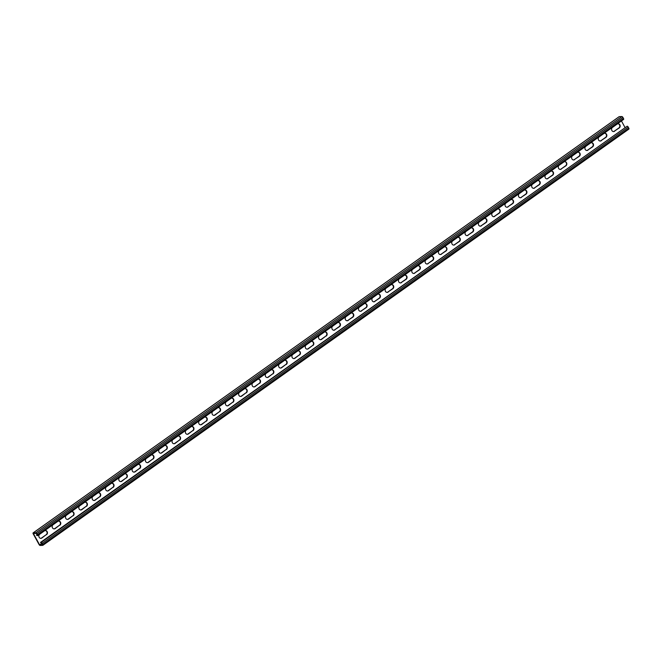 <?xml version="1.0" encoding="UTF-8"?>
<svg xmlns="http://www.w3.org/2000/svg" width="662" height="662" viewBox="0 0 662 662"><rect width="100%" height="100%" fill="white"/><g stroke="black" fill="none" stroke-linecap="round" stroke-linejoin="round"><path stroke-width="0.99" d="M40.44 542.468L41.143 542.443A1.084 0.455 -125.4 0 1 42.178 543.345L42.765 544.421A1.084 0.455 -125.4 0 1 42.864 545.322A1.084 0.455 -125.4 0 1 42.74 545.364L40.109 545.455A1.084 0.455 -125.4 0 1 39.083 544.553L33.199 533.82A1.084 0.455 54.6 0 1 33.1 532.918A1.084 0.455 54.6 0 1 33.224 532.877L35.856 532.778A1.084 0.455 54.6 0 1 36.882 533.68L37.469 534.755A1.084 0.455 54.6 0 1 37.577 535.657A1.084 0.455 54.6 0 1 37.453 535.699L36.41 535.111L37.287 535.078L36.369 533.39L33.381 533.498L39.596 544.851L42.583 544.743L41.656 543.055L40.44 542.468L627.179 126.21A1.084 0.455 -125.4 0 1 628.213 127.104L628.801 128.18A1.084 0.455 -125.4 0 1 628.9 129.082A1.084 0.455 -125.4 0 1 628.776 129.123L42.939 545.215M614.584 131.242A2.251 1.969 -92.1 0 1 612.482 127.402L617.149 124.092A2.251 1.969 -92.1 0 1 619.251 127.931L614.237 131.25A2.251 1.969 -92.1 0 1 613.442 131.572M601.27 140.7A2.251 1.969 -92.1 0 1 599.168 136.86L603.827 133.55A2.251 1.969 -92.1 0 1 605.929 137.39L600.914 140.708A2.251 1.969 -92.1 0 1 600.128 141.031M348.204 320.441A2.251 1.969 -92.1 0 1 346.11 316.602L350.769 313.292A2.251 1.969 -92.1 0 1 352.871 317.131L347.856 320.449A2.251 1.969 -92.1 0 1 347.062 320.772M334.889 329.899A2.251 1.969 -92.1 0 1 332.787 326.06L337.446 322.75A2.251 1.969 -92.1 0 1 339.548 326.589L334.533 329.908A2.251 1.969 -92.1 0 1 333.747 330.23M361.526 310.975A2.251 1.969 -92.1 0 1 359.425 307.143L364.083 303.833A2.251 1.969 -92.1 0 1 366.185 307.665L361.171 310.991A2.251 1.969 -92.1 0 1 360.385 311.314M374.841 301.516A2.251 1.969 -92.1 0 1 372.747 297.685L377.406 294.375A2.251 1.969 -92.1 0 1 379.508 298.206L374.493 301.533A2.251 1.969 -92.1 0 1 373.699 301.847M388.164 292.058A2.251 1.969 -92.1 0 1 386.062 288.227L390.729 284.908A2.251 1.969 -92.1 0 1 392.823 288.748L387.808 292.074A2.251 1.969 -92.1 0 1 387.022 292.389M401.478 282.6A2.251 1.969 -92.1 0 1 399.385 278.76L404.043 275.45A2.251 1.969 -92.1 0 1 406.145 279.29L401.131 282.608A2.251 1.969 -92.1 0 1 400.336 282.931M414.801 273.141A2.251 1.969 -92.1 0 1 412.699 269.302L417.366 265.992A2.251 1.969 -92.1 0 1 419.46 269.831L414.453 273.149A2.251 1.969 -92.1 0 1 413.659 273.472M428.124 263.675A2.251 1.969 -92.1 0 1 426.022 259.843L430.681 256.533A2.251 1.969 -92.1 0 1 432.783 260.365L427.768 263.691A2.251 1.969 -92.1 0 1 426.973 264.014M441.438 254.216A2.251 1.969 -92.1 0 1 439.336 250.385L444.003 247.075A2.251 1.969 -92.1 0 1 446.097 250.906L441.091 254.233A2.251 1.969 -92.1 0 1 440.296 254.547M454.761 244.758A2.251 1.969 -92.1 0 1 452.659 240.927L457.318 237.608A2.251 1.969 -92.1 0 1 459.42 241.448L454.405 244.775A2.251 1.969 -92.1 0 1 453.619 245.089M468.075 235.3A2.251 1.969 -92.1 0 1 465.974 231.46L470.641 228.15A2.251 1.969 -92.1 0 1 472.742 231.99L467.728 235.308A2.251 1.969 -92.1 0 1 466.933 235.631M481.398 225.841A2.251 1.969 -92.1 0 1 479.296 222.002L483.955 218.692A2.251 1.969 -92.1 0 1 486.057 222.531L481.042 225.85A2.251 1.969 -92.1 0 1 480.256 226.172M494.713 216.375A2.251 1.969 -92.1 0 1 492.619 212.543L497.278 209.233A2.251 1.969 -92.1 0 1 499.38 213.065L494.365 216.391A2.251 1.969 -92.1 0 1 493.571 216.714M508.035 206.916A2.251 1.969 -92.1 0 1 505.933 203.085L510.592 199.775A2.251 1.969 -92.1 0 1 512.694 203.606L507.68 206.933A2.251 1.969 -92.1 0 1 506.893 207.247M521.35 197.458A2.251 1.969 -92.1 0 1 519.256 193.627L523.915 190.308A2.251 1.969 -92.1 0 1 526.017 194.148L521.002 197.475A2.251 1.969 -92.1 0 1 520.208 197.789M534.673 188A2.251 1.969 -92.1 0 1 532.571 184.16L537.238 180.85A2.251 1.969 -92.1 0 1 539.331 184.69L534.325 188.008A2.251 1.969 -92.1 0 1 533.531 188.331M547.987 178.541A2.251 1.969 -92.1 0 1 545.893 174.702L550.552 171.392A2.251 1.969 -92.1 0 1 552.654 175.231L547.639 178.55A2.251 1.969 -92.1 0 1 546.845 178.872M561.31 169.075A2.251 1.969 -92.1 0 1 559.208 165.243L563.875 161.933A2.251 1.969 -92.1 0 1 565.969 165.765L560.962 169.091A2.251 1.969 -92.1 0 1 560.168 169.414M574.633 159.616A2.251 1.969 -92.1 0 1 572.531 155.785L577.19 152.475A2.251 1.969 -92.1 0 1 579.291 156.306L574.277 159.633A2.251 1.969 -92.1 0 1 573.482 159.947M587.947 150.158A2.251 1.969 -92.1 0 1 585.845 146.327L590.512 143.009A2.251 1.969 -92.1 0 1 592.606 146.848L587.599 150.175A2.251 1.969 -92.1 0 1 586.805 150.489M621.444 120.956L624.953 127.369M41.789 543.295L39.596 544.851M46.53 534.706A2.251 1.969 87.9 0 0 44.428 530.874L39.77 534.184A2.251 1.969 87.9 0 0 41.872 538.016L46.183 534.722A2.251 1.969 87.9 0 0 45.223 530.552M59.853 525.247A2.251 1.969 87.9 0 0 57.751 521.408L53.084 524.726A2.251 1.969 87.9 0 0 55.186 528.557L59.497 525.256A2.251 1.969 87.9 0 0 58.537 521.093M312.911 345.506A2.251 1.969 87.9 0 0 310.809 341.675L306.15 344.985A2.251 1.969 87.9 0 0 308.252 348.816L312.563 345.523A2.251 1.969 87.9 0 0 311.603 341.352M326.234 336.048A2.251 1.969 87.9 0 0 324.132 332.208L319.465 335.526A2.251 1.969 87.9 0 0 321.567 339.358L325.878 336.056A2.251 1.969 87.9 0 0 324.918 331.894M299.588 354.964A2.251 1.969 87.9 0 0 297.495 351.133L292.827 354.443A2.251 1.969 87.9 0 0 294.929 358.274L299.241 354.981A2.251 1.969 87.9 0 0 298.281 350.81M286.274 364.431A2.251 1.969 87.9 0 0 284.172 360.591L279.513 363.901A2.251 1.969 87.9 0 0 281.615 367.741L285.918 364.439A2.251 1.969 87.9 0 0 284.966 360.277M272.951 373.889A2.251 1.969 87.9 0 0 270.857 370.05L266.19 373.36A2.251 1.969 87.9 0 0 268.292 377.199L272.603 373.898A2.251 1.969 87.9 0 0 271.643 369.735M259.636 383.348A2.251 1.969 87.9 0 0 257.535 379.508L252.876 382.826A2.251 1.969 87.9 0 0 254.969 386.658L259.281 383.356A2.251 1.969 87.9 0 0 258.329 379.194M246.314 392.806A2.251 1.969 87.9 0 0 244.212 388.975L239.553 392.285A2.251 1.969 87.9 0 0 241.655 396.116L245.966 392.823A2.251 1.969 87.9 0 0 245.006 388.652M232.999 402.264A2.251 1.969 87.9 0 0 230.897 398.433L226.238 401.743A2.251 1.969 87.9 0 0 228.332 405.574L232.643 402.281A2.251 1.969 87.9 0 0 231.692 398.11M219.676 411.731A2.251 1.969 87.9 0 0 217.575 407.891L212.916 411.201A2.251 1.969 87.9 0 0 215.018 415.041L219.329 411.739A2.251 1.969 87.9 0 0 218.369 407.577M206.362 421.189A2.251 1.969 87.9 0 0 204.26 417.35L199.601 420.66A2.251 1.969 87.9 0 0 201.695 424.499L206.006 421.197A2.251 1.969 87.9 0 0 205.055 417.035M193.039 430.648A2.251 1.969 87.9 0 0 190.937 426.808L186.279 430.126A2.251 1.969 87.9 0 0 188.38 433.958L192.692 430.656A2.251 1.969 87.9 0 0 191.732 426.493M179.716 440.106A2.251 1.969 87.9 0 0 177.623 436.275L172.956 439.585A2.251 1.969 87.9 0 0 175.058 443.416L179.369 440.122A2.251 1.969 87.9 0 0 178.409 435.952M166.402 449.564A2.251 1.969 87.9 0 0 164.3 445.733L159.641 449.043A2.251 1.969 87.9 0 0 161.743 452.874L166.054 449.581A2.251 1.969 87.9 0 0 165.095 445.41M153.079 459.031A2.251 1.969 87.9 0 0 150.986 455.191L146.319 458.501A2.251 1.969 87.9 0 0 148.42 462.341L152.732 459.039A2.251 1.969 87.9 0 0 151.772 454.877M139.765 468.489A2.251 1.969 87.9 0 0 137.663 464.65L133.004 467.96A2.251 1.969 87.9 0 0 135.106 471.799L139.409 468.497A2.251 1.969 87.9 0 0 138.457 464.335M126.442 477.947A2.251 1.969 87.9 0 0 124.348 474.108L119.681 477.426A2.251 1.969 87.9 0 0 121.783 481.257L126.094 477.956A2.251 1.969 87.9 0 0 125.135 473.793M113.128 487.406A2.251 1.969 87.9 0 0 111.026 483.574L106.367 486.884A2.251 1.969 87.9 0 0 108.46 490.716L112.772 487.422A2.251 1.969 87.9 0 0 111.82 483.252M99.805 496.864A2.251 1.969 87.9 0 0 97.703 493.033L93.044 496.343A2.251 1.969 87.9 0 0 95.146 500.174L99.457 496.881A2.251 1.969 87.9 0 0 98.497 492.71M86.49 506.322A2.251 1.969 87.9 0 0 84.388 502.491L79.73 505.801A2.251 1.969 87.9 0 0 81.823 509.641L86.134 506.339A2.251 1.969 87.9 0 0 85.183 502.177M73.168 515.789A2.251 1.969 87.9 0 0 71.066 511.949L66.407 515.259A2.251 1.969 87.9 0 0 68.509 519.099L72.82 515.797A2.251 1.969 87.9 0 0 71.86 511.635M617.936 123.777A2.251 1.969 -92.1 0 1 618.896 127.94L614.237 131.25M604.621 133.236A2.251 1.969 -92.1 0 1 605.581 137.398L600.914 140.708M351.563 312.977A2.251 1.969 -92.1 0 1 352.515 317.139L347.856 320.449M338.241 322.435A2.251 1.969 -92.1 0 1 339.201 326.598L334.533 329.908M364.878 303.51A2.251 1.969 -92.1 0 1 365.838 307.681L361.171 310.991M378.201 294.052A2.251 1.969 -92.1 0 1 379.152 298.223L374.493 301.533M391.515 284.594A2.251 1.969 -92.1 0 1 392.475 288.756L387.808 292.074M404.838 275.135A2.251 1.969 -92.1 0 1 405.789 279.298L401.131 282.608M418.152 265.677A2.251 1.969 -92.1 0 1 419.112 269.839L414.453 273.149M431.475 256.211A2.251 1.969 -92.1 0 1 432.427 260.381L427.768 263.691M444.79 246.752A2.251 1.969 -92.1 0 1 445.749 250.923L441.091 254.233M458.112 237.294A2.251 1.969 -92.1 0 1 459.072 241.456L454.405 244.775M471.427 227.836A2.251 1.969 -92.1 0 1 472.387 231.998L467.728 235.308M484.749 218.377A2.251 1.969 -92.1 0 1 485.709 222.54L481.042 225.85M498.072 208.911A2.251 1.969 -92.1 0 1 499.024 213.081L494.365 216.391M511.387 199.452A2.251 1.969 -92.1 0 1 512.347 203.623L507.68 206.933M524.709 189.994A2.251 1.969 -92.1 0 1 525.661 194.156L521.002 197.475M538.024 180.536A2.251 1.969 -92.1 0 1 538.984 184.698L534.325 188.008M551.347 171.077A2.251 1.969 -92.1 0 1 552.298 175.24L547.639 178.55M564.661 161.611A2.251 1.969 -92.1 0 1 565.621 165.781L560.962 169.091M577.984 152.152A2.251 1.969 -92.1 0 1 578.936 156.323L574.277 159.633M591.298 142.694A2.251 1.969 -92.1 0 1 592.258 146.856L587.599 150.175M40.73 538.347A2.251 1.969 87.9 0 0 41.516 538.032L46.183 534.722M54.044 528.888A2.251 1.969 87.9 0 0 54.838 528.574L59.497 525.256M307.11 349.147A2.251 1.969 87.9 0 0 307.896 348.833L312.563 345.523M320.425 339.689A2.251 1.969 87.9 0 0 321.219 339.374L325.878 336.056M293.787 358.614A2.251 1.969 87.9 0 0 294.582 358.291L299.241 354.981M280.465 368.072A2.251 1.969 87.9 0 0 281.259 367.749L285.918 364.439M267.15 377.53A2.251 1.969 87.9 0 0 267.945 377.208L272.603 373.898M253.827 386.989A2.251 1.969 87.9 0 0 254.622 386.674L259.281 383.356M240.513 396.447A2.251 1.969 87.9 0 0 241.299 396.133L245.966 392.823M227.19 405.914A2.251 1.969 87.9 0 0 227.985 405.591L232.643 402.281M213.876 415.372A2.251 1.969 87.9 0 0 214.662 415.049L219.329 411.739M200.553 424.83A2.251 1.969 87.9 0 0 201.347 424.507L206.006 421.197M187.238 434.289A2.251 1.969 87.9 0 0 188.025 433.974L192.692 430.656M173.916 443.747A2.251 1.969 87.9 0 0 174.71 443.432L179.369 440.122M160.601 453.205A2.251 1.969 87.9 0 0 161.387 452.891L166.054 449.581M147.278 462.672A2.251 1.969 87.9 0 0 148.073 462.349L152.732 459.039M133.956 472.13A2.251 1.969 87.9 0 0 134.75 471.807L139.409 468.497M120.641 481.588A2.251 1.969 87.9 0 0 121.436 481.274L126.094 477.956M107.318 491.047A2.251 1.969 87.9 0 0 108.113 490.732L112.772 487.422M94.004 500.505A2.251 1.969 87.9 0 0 94.79 500.191L99.457 496.881M80.681 509.972A2.251 1.969 87.9 0 0 81.476 509.649L86.134 506.339M67.367 519.43A2.251 1.969 87.9 0 0 68.153 519.107L72.82 515.797M36.41 535.111L37.055 534.656M619.061 116.785A1.084 0.455 54.6 0 1 619.136 116.677A1.084 0.455 54.6 0 1 619.26 116.636L621.891 116.545A1.084 0.455 54.6 0 1 622.917 117.447L623.513 118.515A1.084 0.455 54.6 0 1 623.612 119.417A1.084 0.455 54.6 0 1 623.488 119.458L37.651 535.558M41.143 542.443L627.179 126.21M42.765 544.421L628.801 128.18M42.178 543.345L628.213 127.104M33.224 532.877L619.26 116.636M35.856 532.778L621.891 116.545M36.882 533.68L622.917 117.447M37.469 534.755L623.513 118.515M42.864 545.322L628.9 129.082M33.1 532.918L619.136 116.677M37.577 535.657L623.612 119.417"/></g></svg>
